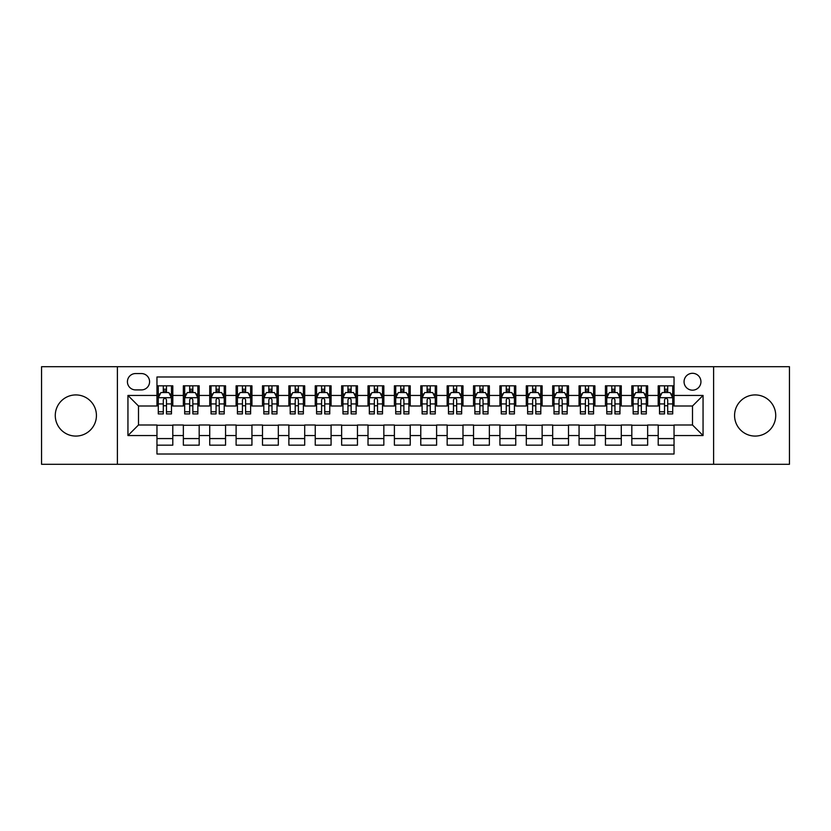 <?xml version="1.0" encoding="UTF-8"?>
<svg xmlns="http://www.w3.org/2000/svg" width="831" height="831" viewBox="0 0 831 831"><rect width="100%" height="100%" fill="white"/><g stroke="black" fill="none" stroke-linecap="round" stroke-linejoin="round"><path stroke-width="1.25" d="M755.15 394.922A20.578 20.578 0 0 0 734.573 415.5A20.578 20.578 0 0 0 755.15 436.078A20.578 20.578 0 0 0 775.728 415.5A20.578 20.578 0 0 0 755.15 394.922M75.85 394.922A20.578 20.578 0 0 0 55.272 415.5A20.578 20.578 0 0 0 75.85 436.078A20.578 20.578 0 0 0 96.427 415.5A20.578 20.578 0 0 0 75.85 394.922M692.503 373.296A8.445 8.445 0 0 0 684.058 381.73A8.445 8.445 0 0 0 692.503 390.175A8.445 8.445 0 0 0 700.938 381.73A8.445 8.445 0 0 0 692.503 373.296M713.6 464.3L789.45 464.3L789.45 366.7L713.6 366.7L713.6 464.3L117.4 464.3L117.4 366.7L41.55 366.7L41.55 464.3L117.4 464.3M674.034 385.823L658.204 385.823L658.204 395.452L647.65 395.452L647.65 406.006L658.204 406.006L658.204 395.452M647.65 395.452L647.65 385.823L631.82 385.823L631.82 395.452L621.276 395.452L621.276 406.006L631.82 406.006L631.82 395.452M621.276 395.452L621.276 385.823L605.446 385.823L605.446 395.452L594.892 395.452L594.892 406.006L605.446 406.006L605.446 395.452M594.892 395.452L594.892 385.823L579.062 385.823L579.062 395.452L568.508 395.452L568.508 406.006L579.062 406.006L579.062 395.452M568.508 395.452L568.508 385.823L552.677 385.823L552.677 395.452L542.124 395.452L542.124 406.006L552.677 406.006L552.677 395.452M542.124 395.452L542.124 385.823L526.303 385.823L526.303 395.452L515.75 395.452L515.75 406.006L526.303 406.006L526.303 395.452M515.75 395.452L515.75 385.823L499.919 385.823L499.919 395.452L489.366 395.452L489.366 406.006L499.919 406.006L499.919 395.452M489.366 395.452L489.366 385.823L473.535 385.823L473.535 395.452L462.981 395.452L462.981 406.006L473.535 406.006L473.535 395.452M462.981 395.452L462.981 385.823L447.161 385.823L447.161 395.452L436.607 395.452L436.607 406.006L447.161 406.006L447.161 395.452M436.607 395.452L436.607 385.823L420.777 385.823L420.777 395.452L410.223 395.452L410.223 406.006L420.777 406.006L420.777 395.452M410.223 395.452L410.223 385.823L394.393 385.823L394.393 395.452L383.839 395.452L383.839 406.006L394.393 406.006L394.393 395.452M383.839 395.452L383.839 385.823L368.019 385.823L368.019 395.452L357.465 395.452L357.465 406.006L368.019 406.006L368.019 395.452M357.465 395.452L357.465 385.823L341.634 385.823L341.634 395.452L331.081 395.452L331.081 406.006L341.634 406.006L341.634 395.452M331.081 395.452L331.081 385.823L315.25 385.823L315.25 395.452L304.697 395.452L304.697 406.006L315.25 406.006L315.25 395.452M304.697 395.452L304.697 385.823L288.876 385.823L288.876 395.452L278.323 395.452L278.323 406.006L288.876 406.006L288.876 395.452M278.323 395.452L278.323 385.823L262.492 385.823L262.492 395.452L251.938 395.452L251.938 406.006L262.492 406.006L262.492 395.452M251.938 395.452L251.938 385.823L236.108 385.823L236.108 395.452L225.554 395.452L225.554 406.006L236.108 406.006L236.108 395.452M225.554 395.452L225.554 385.823L209.724 385.823L209.724 395.452L199.18 395.452L199.18 406.006L209.724 406.006L209.724 395.452M199.18 395.452L199.18 385.823L183.35 385.823L183.35 406.006L172.796 406.006L172.796 385.823L156.966 385.823M156.966 445.177L172.796 445.177L172.796 424.994L183.35 424.994L183.35 445.177L199.18 445.177L199.18 424.994L209.724 424.994L209.724 435.548L199.18 435.548M209.724 435.548L209.724 445.177L225.554 445.177L225.554 424.994L236.108 424.994L236.108 435.548L225.554 435.548M236.108 435.548L236.108 445.177L251.938 445.177L251.938 424.994L262.492 424.994L262.492 435.548L251.938 435.548M262.492 435.548L262.492 445.177L278.323 445.177L278.323 424.994L288.876 424.994L288.876 435.548L278.323 435.548M288.876 435.548L288.876 445.177L304.697 445.177L304.697 424.994L315.25 424.994L315.25 435.548L304.697 435.548M315.25 435.548L315.25 445.177L331.081 445.177L331.081 424.994L341.634 424.994L341.634 435.548L331.081 435.548M341.634 435.548L341.634 445.177L357.465 445.177L357.465 424.994L368.019 424.994L368.019 435.548L357.465 435.548M368.019 435.548L368.019 445.177L383.839 445.177L383.839 424.994L394.393 424.994L394.393 435.548L383.839 435.548M394.393 435.548L394.393 445.177L410.223 445.177L410.223 424.994L420.777 424.994L420.777 435.548L410.223 435.548M420.777 435.548L420.777 445.177L436.607 445.177L436.607 424.994L447.161 424.994L447.161 435.548L436.607 435.548M447.161 435.548L447.161 445.177L462.981 445.177L462.981 424.994L473.535 424.994L473.535 435.548L462.981 435.548M473.535 435.548L473.535 445.177L489.366 445.177L489.366 424.994L499.919 424.994L499.919 435.548L489.366 435.548M499.919 435.548L499.919 445.177L515.75 445.177L515.75 424.994L526.303 424.994L526.303 435.548L515.75 435.548M526.303 435.548L526.303 445.177L542.124 445.177L542.124 424.994L552.677 424.994L552.677 435.548L542.124 435.548M552.677 435.548L552.677 445.177L568.508 445.177L568.508 424.994L579.062 424.994L579.062 435.548L568.508 435.548M579.062 435.548L579.062 445.177L594.892 445.177L594.892 424.994L605.446 424.994L605.446 435.548L594.892 435.548M605.446 435.548L605.446 445.177L621.276 445.177L621.276 424.994L631.82 424.994L631.82 435.548L621.276 435.548M631.82 435.548L631.82 445.177L647.65 445.177L647.65 424.994L658.204 424.994L658.204 435.548L647.65 435.548M135.598 389.916L141.405 389.916A8.175 8.175 0 0 0 149.58 381.73A8.175 8.175 0 0 0 141.405 373.555L135.598 373.555A8.175 8.175 0 0 0 127.423 381.73A8.175 8.175 0 0 0 135.598 389.916M713.6 366.7L117.4 366.7M674.034 395.452L674.034 376.983L156.966 376.983L156.966 406.006L138.497 406.006L138.497 424.994L156.966 424.994L156.966 454.017L674.034 454.017L674.034 424.994L692.503 424.994L692.503 406.006L674.034 406.006L674.034 395.452L703.057 395.452L703.057 435.548L674.034 435.548M156.966 435.548L127.943 435.548L127.943 395.452L156.966 395.452M658.204 435.548L658.204 445.177L674.034 445.177M156.966 392.419L158.285 392.419M163.302 392.419L166.46 392.419M171.477 392.419L172.796 392.419M156.966 405.736L158.285 405.736M163.302 405.736L166.46 405.736M171.477 405.736L172.796 405.736M156.966 425.264L172.796 425.264M156.966 438.581L172.796 438.581M183.35 405.736L184.669 405.736M189.676 405.736L192.844 405.736M197.861 405.736L199.18 405.736M183.35 392.419L184.669 392.419M189.676 392.419L192.844 392.419M197.861 392.419L199.18 392.419M183.35 425.264L199.18 425.264M183.35 438.581L199.18 438.581M209.724 425.264L225.554 425.264M209.724 438.581L225.554 438.581M209.724 392.419L211.043 392.419M216.06 392.419L219.228 392.419M224.235 392.419L225.554 392.419M209.724 405.736L211.043 405.736M216.06 405.736L219.228 405.736M224.235 405.736L225.554 405.736M236.108 425.264L251.938 425.264M236.108 438.581L251.938 438.581M236.108 392.419L237.427 392.419M242.444 392.419L245.602 392.419M250.619 392.419L251.938 392.419M236.108 405.736L237.427 405.736M242.444 405.736L245.602 405.736M250.619 405.736L251.938 405.736M262.492 425.264L278.323 425.264M262.492 438.581L278.323 438.581M262.492 392.419L263.811 392.419M268.818 392.419L271.986 392.419M277.003 392.419L278.323 392.419M262.492 405.736L263.811 405.736M268.818 405.736L271.986 405.736M277.003 405.736L278.323 405.736M288.876 425.264L304.697 425.264M288.876 438.581L304.697 438.581M288.876 392.419L290.196 392.419M295.202 392.419L298.371 392.419M303.377 392.419L304.697 392.419M288.876 405.736L290.196 405.736M295.202 405.736L298.371 405.736M303.377 405.736L304.697 405.736M315.25 425.264L331.081 425.264M315.25 438.581L331.081 438.581M315.25 392.419L316.569 392.419M321.587 392.419L324.744 392.419M329.762 392.419L331.081 392.419M315.25 405.736L316.569 405.736M321.587 405.736L324.744 405.736M329.762 405.736L331.081 405.736M341.634 425.264L357.465 425.264M341.634 438.581L357.465 438.581M341.634 392.419L342.954 392.419M347.96 392.419L351.129 392.419M356.146 392.419L357.465 392.419M341.634 405.736L342.954 405.736M347.96 405.736L351.129 405.736M356.146 405.736L357.465 405.736M368.019 425.264L383.839 425.264M368.019 438.581L383.839 438.581M368.019 392.419L369.338 392.419M374.345 392.419L377.513 392.419M382.52 392.419L383.839 392.419M368.019 405.736L369.338 405.736M374.345 405.736L377.513 405.736M382.52 405.736L383.839 405.736M394.393 425.264L410.223 425.264M394.393 438.581L410.223 438.581M394.393 392.419L395.712 392.419M400.729 392.419L403.897 392.419M408.904 392.419L410.223 392.419M394.393 405.736L395.712 405.736M400.729 405.736L403.897 405.736M408.904 405.736L410.223 405.736M420.777 425.264L436.607 425.264M420.777 438.581L436.607 438.581M420.777 392.419L422.096 392.419M427.103 392.419L430.271 392.419M435.288 392.419L436.607 392.419M420.777 405.736L422.096 405.736M427.103 405.736L430.271 405.736M435.288 405.736L436.607 405.736M447.161 425.264L462.981 425.264M447.161 438.581L462.981 438.581M447.161 392.419L448.48 392.419M453.487 392.419L456.655 392.419M461.662 392.419L462.981 392.419M447.161 405.736L448.48 405.736M453.487 405.736L456.655 405.736M461.662 405.736L462.981 405.736M473.535 425.264L489.366 425.264M473.535 438.581L489.366 438.581M473.535 392.419L474.854 392.419M479.871 392.419L483.04 392.419M488.046 392.419L489.366 392.419M473.535 405.736L474.854 405.736M479.871 405.736L483.04 405.736M488.046 405.736L489.366 405.736M499.919 425.264L515.75 425.264M499.919 438.581L515.75 438.581M499.919 392.419L501.238 392.419M506.256 392.419L509.413 392.419M514.431 392.419L515.75 392.419M499.919 405.736L501.238 405.736M506.256 405.736L509.413 405.736M514.431 405.736L515.75 405.736M526.303 425.264L542.124 425.264M526.303 438.581L542.124 438.581M526.303 392.419L527.623 392.419M532.629 392.419L535.798 392.419M540.804 392.419L542.124 392.419M526.303 405.736L527.623 405.736M532.629 405.736L535.798 405.736M540.804 405.736L542.124 405.736M552.677 425.264L568.508 425.264M552.677 438.581L568.508 438.581M552.677 392.419L553.997 392.419M559.014 392.419L562.182 392.419M567.189 392.419L568.508 392.419M552.677 405.736L553.997 405.736M559.014 405.736L562.182 405.736M567.189 405.736L568.508 405.736M579.062 425.264L594.892 425.264M579.062 438.581L594.892 438.581M579.062 392.419L580.381 392.419M585.398 392.419L588.556 392.419M593.573 392.419L594.892 392.419M579.062 405.736L580.381 405.736M585.398 405.736L588.556 405.736M593.573 405.736L594.892 405.736M605.446 425.264L621.276 425.264M605.446 438.581L621.276 438.581M605.446 392.419L606.765 392.419M611.772 392.419L614.94 392.419M619.957 392.419L621.276 392.419M605.446 405.736L606.765 405.736M611.772 405.736L614.94 405.736M619.957 405.736L621.276 405.736M631.82 425.264L647.65 425.264M631.82 438.581L647.65 438.581M631.82 392.419L633.139 392.419M638.156 392.419L641.324 392.419M646.331 392.419L647.65 392.419M631.82 405.736L633.139 405.736M638.156 405.736L641.324 405.736M646.331 405.736L647.65 405.736M658.204 425.264L674.034 425.264M658.204 438.581L674.034 438.581M658.204 392.419L659.523 392.419M664.54 392.419L667.698 392.419M672.715 392.419L674.034 392.419M658.204 405.736L659.523 405.736M664.54 405.736L667.698 405.736M672.715 405.736L674.034 405.736M138.497 406.006L127.943 395.452M138.497 424.994L127.943 435.548M703.057 395.452L692.503 406.006M703.057 435.548L692.503 424.994M166.46 389.251L163.302 389.251M171.477 411.771L166.46 411.771L166.46 413.921L171.477 413.921L171.477 397.82L168.838 392.544L160.923 392.544L158.285 397.82L158.285 413.921L163.302 413.921L163.302 411.771L158.285 411.771M158.285 397.82L158.285 385.823M171.477 397.82L171.477 385.823M163.302 392.544L163.302 385.823M166.46 385.823L166.46 392.544M166.46 411.771L166.46 399.804C165.411 397.769 164.351 397.769 163.302 399.804L163.302 411.771M192.844 389.251L189.676 389.251M197.861 411.771L192.844 411.771L192.844 413.921L197.861 413.921L197.861 397.82L195.223 392.544L187.307 392.544L184.669 397.82L184.669 413.921L189.676 413.921L189.676 411.771L184.669 411.771M184.669 397.82L184.669 385.823M197.861 397.82L197.861 385.823M189.676 392.544L189.676 385.823M192.844 385.823L192.844 392.544M192.844 411.771L192.844 399.804C191.795 397.769 190.735 397.769 189.676 399.804L189.676 411.771M219.228 389.251L216.06 389.251M224.235 411.771L219.228 411.771L219.228 413.921L224.235 413.921L224.235 397.82L221.597 392.544L213.681 392.544L211.043 397.82L211.043 413.921L216.06 413.921L216.06 411.771L211.043 411.771M211.043 397.82L211.043 385.823M224.235 397.82L224.235 385.823M216.06 392.544L216.06 385.823M219.228 385.823L219.228 392.544M219.228 411.771L219.228 399.804C218.169 397.769 217.12 397.769 216.06 399.804L216.06 411.771M245.602 389.251L242.444 389.251M250.619 411.771L245.602 411.771L245.602 413.921L250.619 413.921L250.619 397.82L247.981 392.544L240.066 392.544L237.427 397.82L237.427 413.921L242.444 413.921L242.444 411.771L237.427 411.771M237.427 397.82L237.427 385.823M250.619 397.82L250.619 385.823M242.444 392.544L242.444 385.823M245.602 385.823L245.602 392.544M245.602 411.771L245.602 399.804C244.553 397.769 243.493 397.769 242.444 399.804L242.444 411.771M271.986 389.251L268.818 389.251M277.003 411.771L271.986 411.771L271.986 413.921L277.003 413.921L277.003 397.82L274.365 392.544L266.45 392.544L263.811 397.82L263.811 413.921L268.818 413.921L268.818 411.771L263.811 411.771M263.811 397.82L263.811 385.823M277.003 397.82L277.003 385.823M268.818 392.544L268.818 385.823M271.986 385.823L271.986 392.544M271.986 411.771L271.986 399.804C270.937 397.769 269.878 397.769 268.818 399.804L268.818 411.771M298.371 389.251L295.202 389.251M303.377 411.771L298.371 411.771L298.371 413.921L303.377 413.921L303.377 397.82L300.739 392.544L292.824 392.544L290.196 397.82L290.196 413.921L295.202 413.921L295.202 411.771L290.196 411.771M290.196 397.82L290.196 385.823M303.377 397.82L303.377 385.823M295.202 392.544L295.202 385.823M298.371 385.823L298.371 392.544M298.371 411.771L298.371 399.804C297.311 397.769 296.262 397.769 295.202 399.804L295.202 411.771M324.744 389.251L321.587 389.251M329.762 411.771L324.744 411.771L324.744 413.921L329.762 413.921L329.762 397.82L327.123 392.544L319.208 392.544L316.569 397.82L316.569 413.921L321.587 413.921L321.587 411.771L316.569 411.771M316.569 397.82L316.569 385.823M329.762 397.82L329.762 385.823M321.587 392.544L321.587 385.823M324.744 385.823L324.744 392.544M324.744 411.771L324.744 399.804C323.695 397.769 322.636 397.769 321.587 399.804L321.587 411.771M351.129 389.251L347.96 389.251M356.146 411.771L351.129 411.771L351.129 413.921L356.146 413.921L356.146 397.82L353.507 392.544L345.592 392.544L342.954 397.82L342.954 413.921L347.96 413.921L347.96 411.771L342.954 411.771M342.954 397.82L342.954 385.823M356.146 397.82L356.146 385.823M347.96 392.544L347.96 385.823M351.129 385.823L351.129 392.544M351.129 411.771L351.129 399.804C350.08 397.769 349.02 397.769 347.96 399.804L347.96 411.771M377.513 389.251L374.345 389.251M382.52 411.771L377.513 411.771L377.513 413.921L382.52 413.921L382.52 397.82L379.881 392.544L371.976 392.544L369.338 397.82L369.338 413.921L374.345 413.921L374.345 411.771L369.338 411.771M369.338 397.82L369.338 385.823M382.52 397.82L382.52 385.823M374.345 392.544L374.345 385.823M377.513 385.823L377.513 392.544M377.513 411.771L377.513 399.804C376.453 397.769 375.404 397.769 374.345 399.804L374.345 411.771M403.897 389.251L400.729 389.251M408.904 411.771L403.897 411.771L403.897 413.921L408.904 413.921L408.904 397.82L406.266 392.544L398.35 392.544L395.712 397.82L395.712 413.921L400.729 413.921L400.729 411.771L395.712 411.771M395.712 397.82L395.712 385.823M408.904 397.82L408.904 385.823M400.729 392.544L400.729 385.823M403.897 385.823L403.897 392.544M403.897 411.771L403.897 399.804C402.838 397.769 401.789 397.769 400.729 399.804L400.729 411.771M430.271 389.251L427.103 389.251M435.288 411.771L430.271 411.771L430.271 413.921L435.288 413.921L435.288 397.82L432.65 392.544L424.734 392.544L422.096 397.82L422.096 413.921L427.103 413.921L427.103 411.771L422.096 411.771M422.096 397.82L422.096 385.823M435.288 397.82L435.288 385.823M427.103 392.544L427.103 385.823M430.271 385.823L430.271 392.544M430.271 411.771L430.271 399.804C429.222 397.769 428.162 397.769 427.103 399.804L427.103 411.771M456.655 389.251L453.487 389.251M461.662 411.771L456.655 411.771L456.655 413.921L461.662 413.921L461.662 397.82L459.024 392.544L451.119 392.544L448.48 397.82L448.48 413.921L453.487 413.921L453.487 411.771L448.48 411.771M448.48 397.82L448.48 385.823M461.662 397.82L461.662 385.823M453.487 392.544L453.487 385.823M456.655 385.823L456.655 392.544M456.655 411.771L456.655 399.804C455.596 397.769 454.547 397.769 453.487 399.804L453.487 411.771M483.04 389.251L479.871 389.251M488.046 411.771L483.04 411.771L483.04 413.921L488.046 413.921L488.046 397.82L485.408 392.544L477.493 392.544L474.854 397.82L474.854 413.921L479.871 413.921L479.871 411.771L474.854 411.771M474.854 397.82L474.854 385.823M488.046 397.82L488.046 385.823M479.871 392.544L479.871 385.823M483.04 385.823L483.04 392.544M483.04 411.771L483.04 399.804C481.98 397.769 480.931 397.769 479.871 399.804L479.871 411.771M509.413 389.251L506.256 389.251M514.431 411.771L509.413 411.771L509.413 413.921L514.431 413.921L514.431 397.82L511.792 392.544L503.877 392.544L501.238 397.82L501.238 413.921L506.256 413.921L506.256 411.771L501.238 411.771M501.238 397.82L501.238 385.823M514.431 397.82L514.431 385.823M506.256 392.544L506.256 385.823M509.413 385.823L509.413 392.544M509.413 411.771L509.413 399.804C508.364 397.769 507.305 397.769 506.256 399.804L506.256 411.771M535.798 389.251L532.629 389.251M540.804 411.771L535.798 411.771L535.798 413.921L540.804 413.921L540.804 397.82L538.176 392.544L530.261 392.544L527.623 397.82L527.623 413.921L532.629 413.921L532.629 411.771L527.623 411.771M527.623 397.82L527.623 385.823M540.804 397.82L540.804 385.823M532.629 392.544L532.629 385.823M535.798 385.823L535.798 392.544M535.798 411.771L535.798 399.804C534.749 397.769 533.689 397.769 532.629 399.804L532.629 411.771M562.182 389.251L559.014 389.251M567.189 411.771L562.182 411.771L562.182 413.921L567.189 413.921L567.189 397.82L564.55 392.544L556.635 392.544L553.997 397.82L553.997 413.921L559.014 413.921L559.014 411.771L553.997 411.771M553.997 397.82L553.997 385.823M567.189 397.82L567.189 385.823M559.014 392.544L559.014 385.823M562.182 385.823L562.182 392.544M562.182 411.771L562.182 399.804C561.122 397.769 560.073 397.769 559.014 399.804L559.014 411.771M588.556 389.251L585.398 389.251M593.573 411.771L588.556 411.771L588.556 413.921L593.573 413.921L593.573 397.82L590.934 392.544L583.019 392.544L580.381 397.82L580.381 413.921L585.398 413.921L585.398 411.771L580.381 411.771M580.381 397.82L580.381 385.823M593.573 397.82L593.573 385.823M585.398 392.544L585.398 385.823M588.556 385.823L588.556 392.544M588.556 411.771L588.556 399.804C587.507 397.769 586.447 397.769 585.398 399.804L585.398 411.771M614.94 389.251L611.772 389.251M619.957 411.771L614.94 411.771L614.94 413.921L619.957 413.921L619.957 397.82L617.319 392.544L609.403 392.544L606.765 397.82L606.765 413.921L611.772 413.921L611.772 411.771L606.765 411.771M606.765 397.82L606.765 385.823M619.957 397.82L619.957 385.823M611.772 392.544L611.772 385.823M614.94 385.823L614.94 392.544M614.94 411.771L614.94 399.804C613.891 397.769 612.831 397.769 611.772 399.804L611.772 411.771M641.324 389.251L638.156 389.251M646.331 411.771L641.324 411.771L641.324 413.921L646.331 413.921L646.331 397.82L643.693 392.544L635.777 392.544L633.139 397.82L633.139 413.921L638.156 413.921L638.156 411.771L633.139 411.771M633.139 397.82L633.139 385.823M646.331 397.82L646.331 385.823M638.156 392.544L638.156 385.823M641.324 385.823L641.324 392.544M641.324 411.771L641.324 399.804C640.265 397.769 639.216 397.769 638.156 399.804L638.156 411.771M667.698 389.251L664.54 389.251M672.715 411.771L667.698 411.771L667.698 413.921L672.715 413.921L672.715 397.82L670.077 392.544L662.162 392.544L659.523 397.82L659.523 413.921L664.54 413.921L664.54 411.771L659.523 411.771M659.523 397.82L659.523 385.823M672.715 397.82L672.715 385.823M664.54 392.544L664.54 385.823M667.698 385.823L667.698 392.544M667.698 411.771L667.698 399.804C666.649 397.769 665.589 397.769 664.54 399.804L664.54 411.771M183.35 435.548L172.796 435.548M183.35 395.452L172.796 395.452M171.415 397.696L158.347 397.696M158.285 393.998L160.196 393.998M169.566 393.998L171.477 393.998M163.302 403.939L158.285 403.939M171.477 403.939L166.46 403.939M166.46 390.934L163.302 390.934M197.788 397.696L184.731 397.696M184.669 393.998L186.58 393.998M195.95 393.998L197.861 393.998M189.676 403.939L184.669 403.939M197.861 403.939L192.844 403.939M192.844 390.934L189.676 390.934M224.173 397.696L211.116 397.696M211.043 393.998L212.965 393.998M222.324 393.998L224.235 393.998M216.06 403.939L211.043 403.939M224.235 403.939L219.228 403.939M219.228 390.934L216.06 390.934M250.557 397.696L237.489 397.696M237.427 393.998L239.338 393.998M248.708 393.998L250.619 393.998M242.444 403.939L237.427 403.939M250.619 403.939L245.602 403.939M245.602 390.934L242.444 390.934M276.931 397.696L263.874 397.696M263.811 393.998L265.723 393.998M275.092 393.998L277.003 393.998M268.818 403.939L263.811 403.939M277.003 403.939L271.986 403.939M271.986 390.934L268.818 390.934M303.315 397.696L290.258 397.696M290.196 393.998L292.107 393.998M301.466 393.998L303.377 393.998M295.202 403.939L290.196 403.939M303.377 403.939L298.371 403.939M298.371 390.934L295.202 390.934M329.699 397.696L316.642 397.696M316.569 393.998L318.481 393.998M327.85 393.998L329.762 393.998M321.587 403.939L316.569 403.939M329.762 403.939L324.744 403.939M324.744 390.934L321.587 390.934M356.073 397.696L343.016 397.696M342.954 393.998L344.865 393.998M354.235 393.998L356.146 393.998M347.96 403.939L342.954 403.939M356.146 403.939L351.129 403.939M351.129 390.934L347.96 390.934M382.457 397.696L369.4 397.696M369.338 393.998L371.249 393.998M380.608 393.998L382.52 393.998M374.345 403.939L369.338 403.939M382.52 403.939L377.513 403.939M377.513 390.934L374.345 390.934M408.842 397.696L395.785 397.696M395.712 393.998L397.623 393.998M406.993 393.998L408.904 393.998M400.729 403.939L395.712 403.939M408.904 403.939L403.897 403.939M403.897 390.934L400.729 390.934M435.215 397.696L422.158 397.696M422.096 393.998L424.007 393.998M433.377 393.998L435.288 393.998M427.103 403.939L422.096 403.939M435.288 403.939L430.271 403.939M430.271 390.934L427.103 390.934M461.6 397.696L448.543 397.696M448.48 393.998L450.392 393.998M459.751 393.998L461.662 393.998M453.487 403.939L448.48 403.939M461.662 403.939L456.655 403.939M456.655 390.934L453.487 390.934M487.984 397.696L474.927 397.696M474.854 393.998L476.765 393.998M486.135 393.998L488.046 393.998M479.871 403.939L474.854 403.939M488.046 403.939L483.04 403.939M483.04 390.934L479.871 390.934M514.358 397.696L501.301 397.696M501.238 393.998L503.15 393.998M512.519 393.998L514.431 393.998M506.256 403.939L501.238 403.939M514.431 403.939L509.413 403.939M509.413 390.934L506.256 390.934M540.742 397.696L527.685 397.696M527.623 393.998L529.534 393.998M538.893 393.998L540.804 393.998M532.629 403.939L527.623 403.939M540.804 403.939L535.798 403.939M535.798 390.934L532.629 390.934M567.126 397.696L554.069 397.696M553.997 393.998L555.908 393.998M565.277 393.998L567.189 393.998M559.014 403.939L553.997 403.939M567.189 403.939L562.182 403.939M562.182 390.934L559.014 390.934M593.511 397.696L580.443 397.696M580.381 393.998L582.292 393.998M591.662 393.998L593.573 393.998M585.398 403.939L580.381 403.939M593.573 403.939L588.556 403.939M588.556 390.934L585.398 390.934M619.884 397.696L606.827 397.696M606.765 393.998L608.676 393.998M618.035 393.998L619.957 393.998M611.772 403.939L606.765 403.939M619.957 403.939L614.94 403.939M614.94 390.934L611.772 390.934M646.269 397.696L633.212 397.696M633.139 393.998L635.05 393.998M644.42 393.998L646.331 393.998M638.156 403.939L633.139 403.939M646.331 403.939L641.324 403.939M641.324 390.934L638.156 390.934M672.653 397.696L659.585 397.696M659.523 393.998L661.434 393.998M670.804 393.998L672.715 393.998M664.54 403.939L659.523 403.939M672.715 403.939L667.698 403.939M667.698 390.934L664.54 390.934"/></g></svg>
